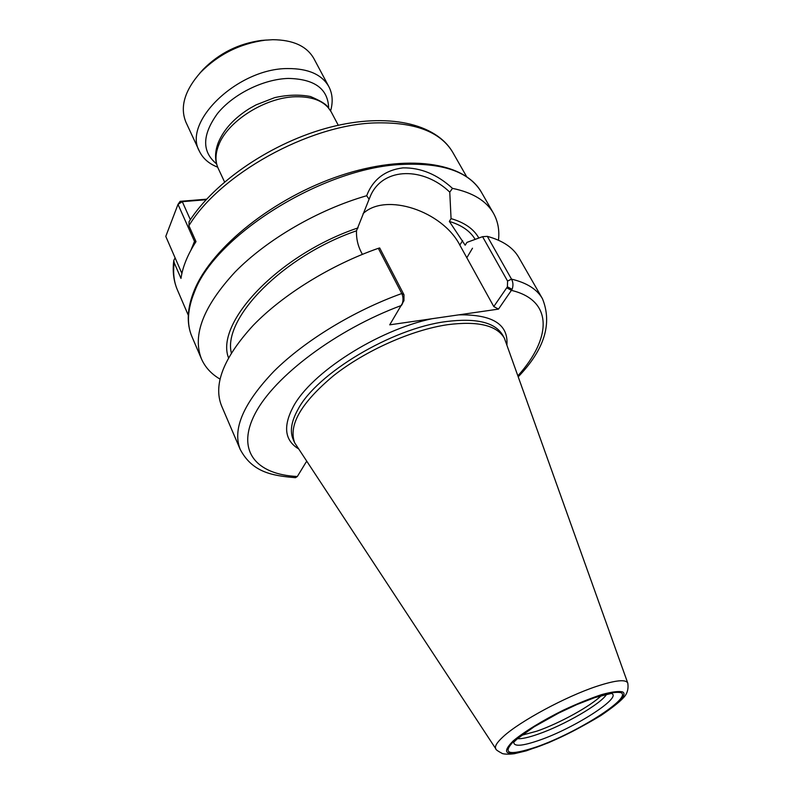 <?xml version="1.0" encoding="UTF-8"?>
<svg xmlns="http://www.w3.org/2000/svg" width="794" height="794" viewBox="0 0 794 794"><rect width="100%" height="100%" fill="white"/><g stroke="black" fill="none" stroke-linecap="round" stroke-linejoin="round"><path stroke-width="1.19" d="M189.121 221.586L188.912 225.714L196.009 241.614C187.662 254.586 182.66 266.853 180.982 278.406L174.194 262.745L173.797 260.372L175.117 257.881M487.327 236.364L482.563 236.672L507.574 281.056L507.396 286.823L512.11 289.324C513.4 285.642 513.192 282.247 511.515 279.131L487.327 236.364C502.681 240.552 513.182 247.599 518.829 257.504L542.451 298.693C537.091 289.294 526.779 282.773 511.515 279.131L507.574 281.056M507.396 286.823L493.779 306.553L498.493 309.114L512.11 289.324M449.761 192.138L452.481 188.367C437.286 174.422 420.77 167.594 402.945 167.871C385.06 170.154 372.972 179.434 366.659 195.731L369.101 199.195L370.907 194.917C383.899 166.899 423.827 167.077 449.761 192.138L451.061 218.618L449.354 221.427L465.165 245.207L466.941 242.388L482.563 236.672M498.493 309.114L389.725 324.835L403.967 300.658L403.977 294.723L379.681 247.956L378.311 248.323L401.764 293.532C403.292 296.847 403.402 300.43 402.111 304.301M306.891 461.83L306.196 461.969L297.333 476.509L295.487 477.68C271.34 475.695 252.214 471.993 240.195 449.394C232.205 429.207 243.48 403.144 274.019 371.195C304.638 340.785 353.479 310.901 401.764 293.532L403.977 294.723M240.195 449.394L221.516 405.744C213.07 384.485 223.63 357.697 253.217 325.371C282.912 294.643 330.701 265.007 378.311 248.323M452.481 188.367C472.708 192.545 486.375 200.852 493.481 213.288C497.947 221.268 499.615 230.24 498.463 240.215M219.968 379.066C211.313 373.984 205.14 367.255 201.458 358.888C192.158 335.257 203.403 306.246 235.213 271.856C267.042 239.421 317.957 209.775 366.659 195.731M451.061 218.618C464.54 222.528 473.79 228.99 478.822 238.021M363.086 213.626C385.676 192.108 442.466 211.144 459.825 245.078L493.779 306.553M362.352 254.368L361.062 251.837C357.737 245.247 356.218 238.24 356.496 230.806L369.101 199.195M449.354 221.427C461.661 225.139 470.256 231.114 475.14 239.351M495.873 748.911L294.663 442.784C288.202 425.098 301.234 402.687 333.738 375.532C365.538 350.491 411.729 329.947 447.618 324.686C477.919 320.826 496.846 325.332 504.398 338.214L627.786 683.138C625.95 679.098 615.618 680.15 596.79 686.304C565.884 696.467 519.524 721.498 503.257 736.634C496.816 742.499 494.354 746.598 495.873 748.911C495.506 749.457 497.709 751.025 502.483 753.615C505.391 754.31 509.341 754.34 514.353 753.705L526.333 750.826L548.416 742.787C566.638 734.768 584.156 725.656 600.969 715.473C611.876 708.049 619.31 702.194 623.29 697.896C627.181 694.045 628.679 689.123 627.786 683.138M231.332 352.913C222.657 318.245 283.14 255.986 356.496 230.806M228.483 357.757C214.906 322.632 278.942 254.388 358.054 227.888M606.626 694.234C601.386 703.673 564.107 725.259 538.074 734.172C528.566 737.497 521.698 738.996 517.47 738.688M611.866 693.609C621.791 697.926 573.318 728.654 539.116 740.316C522.551 746.032 514.115 746.767 513.807 742.499M182.56 270.714L181.657 272.928L165.777 236.394L178.005 204.376L180.129 201.339L182.292 201.676L178.005 204.376L194.5 241.396L195.602 240.711M195.721 242.051L194.5 241.396L190.977 250.041M190.362 219.69L182.292 201.676L206.083 199.731M206.589 199.185L180.129 201.339M217.665 167.167C208.991 163.802 202.907 158.492 199.413 151.237L186.004 122.375C179.682 107.25 184.545 90.585 200.594 72.393C218.479 54.329 240.016 43.591 265.196 40.176L272.818 39.7C293.145 39.879 306.841 46.191 313.898 58.607L328.875 86.695C332.567 93.851 333.143 101.9 330.612 110.852M199.413 151.237C182.253 122.087 237.872 68.234 287.825 68.562C308.271 68.483 321.957 74.527 328.875 86.695M199.612 73.445L203.046 69.535C219.213 53.208 238.676 43.501 261.434 40.425L266.635 40.037M216.544 163.852C201.706 151.674 202.043 134.871 217.566 113.443C233.307 94.039 263.36 79.152 288.242 78.427C314.573 78.963 328.041 88.809 328.647 107.964M188.297 315.248L177.399 289.909C173.946 281.9 172.874 272.848 174.194 262.745M188.912 225.714C219.63 174.571 308.251 125.105 374.411 122.931C414.428 121.81 440.591 131.685 452.878 152.557C436.045 123.179 387.373 112.5 330.205 127.199C272.918 141.947 214.559 181.35 189.002 221.774M224.563 181.955L218.191 168.358C215.134 161.718 215.253 154.076 218.568 145.441C227.183 121.502 265.037 97.344 295.487 96.749C313.392 96.441 325.312 101.523 331.257 111.994L338.274 125.263M518.035 375.661C551.592 338.313 553.587 300.44 511.505 290.396L506.721 287.785M458.743 314.861C492.24 314.315 508.309 324.21 506.929 344.556M297.333 476.509C256.224 474.554 235.62 450.843 255.192 413.466C274.496 376.247 336.398 329.52 401.556 305.412M201.458 358.888L191.94 336.636C186.55 324.091 187.424 309.124 194.56 291.735C215.283 235.361 322.364 168.13 401.069 164.457C442.526 162.472 469.314 171.752 481.442 192.297L493.481 213.288M298.197 448.63C284.669 440.164 283.001 426.249 293.185 406.865C310.97 372.912 377.259 330.235 432.025 318.722M462.614 240.622L459.825 245.078M294.663 442.784L293.284 439.717C289.681 431.628 291.239 421.525 297.978 409.416C316.717 373.458 391.7 328.468 445.98 321.59C476.261 317.779 495.198 322.344 502.781 335.276L504.398 338.214M536.238 747.372C507.177 757.039 499.466 754.915 513.103 741.001C523.851 731.979 542.461 720.535 563.442 710.124C577.466 703.573 590.25 698.383 601.783 694.561C611.866 691.812 618.834 690.939 622.675 691.951C633.374 697.549 577.288 732.971 536.238 747.372M536.942 746.767C508.636 756.176 501.133 754.092 514.462 740.524C525.827 731.175 542.173 721.151 563.492 710.451C577.139 704.08 589.585 699.028 600.83 695.296C610.646 692.616 617.444 691.763 621.206 692.735C631.706 698.164 577 732.723 536.942 746.767M472.499 248.204L466.822 257.742M601.366 695.554C590.776 706.124 559.264 723.463 536.863 731.155L521.688 735.274M177.399 289.909C173.598 281.016 172.397 271.171 173.797 260.372M466.554 176.516L452.878 152.557M218.191 168.358C214.658 160.438 214.708 151.823 218.32 142.513C223.878 129.372 234.309 118.018 249.624 108.46L256.105 104.858L274.704 97.622C287.636 94.754 299.566 94.397 310.504 96.531C319.972 100.57 325.659 103.945 327.575 106.674L331.257 111.994M518.383 376.644C544.466 349.479 552.495 323.495 542.451 298.693M403.64 301.273L403.967 300.658M402.637 303.268L401.982 304.588M191.94 336.636C186.292 323.287 187.136 307.715 194.47 289.919C212.097 247.113 274.119 197.577 340.517 175.543C406.856 153.47 464.421 161.946 481.442 192.297M513.996 741.963L517.589 738.579L534.203 726.748L558.648 713.081L576.821 704.576L594.736 697.618L611.33 693.43M203.046 69.535L200.594 72.393M261.434 40.425L265.196 40.176"/></g></svg>
